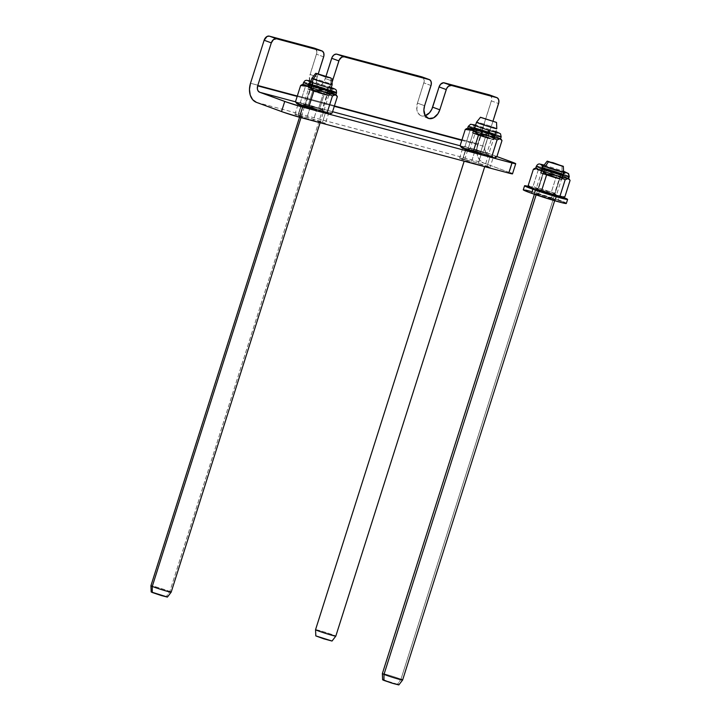 <?xml version="1.0" encoding="UTF-8"?>
<svg xmlns="http://www.w3.org/2000/svg" width="721" height="721" viewBox="0 0 721 721"><rect width="100%" height="100%" fill="white"/><g stroke="black" fill="none" stroke-linecap="round" stroke-linejoin="round"><path stroke-width="0.54" stroke-dasharray="3.6 2.7" d="M298.079 115.693A11.293 0.505 17.6 0 0 313.302 120.515L316.51 110.394A11.293 0.505 -162.4 0 1 314.888 109.953A11.293 0.505 -162.4 0 1 306.56 107.384L316.51 110.394L313.302 120.515L325.396 123.525L310.508 118.316L294.916 114.324L305.686 118.262L322.242 122.903A11.293 0.505 17.6 0 0 325.396 123.525A11.293 0.505 17.6 0 0 318.817 120.948A11.293 0.505 17.6 0 0 307.011 117.325L298.061 114.936A11.293 0.505 17.6 0 0 294.916 114.315A11.293 0.505 17.6 0 0 298.079 115.693L301.288 105.581L298.079 115.693M463.585 148.607L474.86 151.158L471.651 161.27L462.702 158.881L465.694 149.436L462.702 158.881A11.293 0.505 17.6 0 0 459.556 158.26A11.293 0.505 17.6 0 0 462.711 159.638L465.919 149.526L462.711 159.638A11.293 0.505 17.6 0 0 477.933 164.46L481.141 154.339A11.293 0.505 -162.4 0 1 479.528 153.897A11.293 0.505 -162.4 0 1 471.192 151.338L481.141 154.339L477.933 164.46L490.028 167.47L475.139 162.261L459.556 158.269L470.326 162.207L486.882 166.848A11.293 0.505 17.6 0 0 490.028 167.479A11.293 0.505 17.6 0 0 483.449 164.893A11.293 0.505 17.6 0 0 471.651 161.27L474.86 151.158L490.082 155.97L492.425 157.295L481.141 154.339L490.091 156.727L486.882 166.848L490.091 156.727A11.293 0.505 -162.4 0 0 492.704 157.349A11.293 0.505 -162.4 0 0 493.236 157.358L490.028 167.479M314.509 48.199L316.231 49.587L316.726 53.21L309.543 76.588L309.886 82.654L312.842 86.637L317.429 87.196L322.098 84.141L324.468 80.572L326 76.228L325.279 78.517L332.011 80.977L325.279 78.517A11.293 7.859 110.1 0 1 313.788 87.088A11.293 7.859 110.1 0 1 310.066 74.452L317.231 77.075L318.249 73.866L317.231 77.075L310.066 74.452L316.483 54.219A5.317 3.695 110.1 0 0 314.951 48.361M421.884 76.859L423.597 78.247L424.101 81.87L417.432 103.112L416.819 109.43L417.982 112.954L420.217 115.297L423.182 116.09L425.237 115.721A11.293 7.859 110.1 0 1 421.163 115.748A11.293 7.859 110.1 0 1 417.432 103.112L424.606 105.735L417.432 103.112L423.858 82.879A5.317 3.695 110.1 0 0 422.317 77.021M489.433 94.893L491.497 97.047L491.65 99.904L477.771 143.912L250.502 83.248L477.771 143.912A15.943 11.428 -75.1 0 0 483.701 163.027L510.369 172.806M297.169 96.416L334.274 106.32L297.169 96.416M461.81 140.361L484.936 146.534L493.038 120.993L484.936 146.534A5.317 3.812 -75.1 0 0 486.918 152.906L460.133 145.759L486.918 152.906L496.913 156.565L486.242 152.555L484.647 149.571L484.936 146.534L461.81 140.361M320.962 89.71A11.293 7.859 -69.9 0 0 332.057 82.212L330.56 85.096L327.803 88.142L324.603 89.819L321.431 89.855L318.781 88.259L317.051 85.276L316.51 81.347L317.231 77.075A11.293 7.859 -69.9 0 0 320.962 89.71L313.788 87.088M332.57 111.71L295.502 101.814L332.57 111.71M298.954 104.662L313.716 108.195L328.397 113.233L316.51 110.394L325.459 112.782L322.242 122.903L325.459 112.782A11.293 0.505 -162.4 0 0 328.064 113.395A11.293 0.505 -162.4 0 0 328.605 113.413L325.396 123.525M256.442 102.364L483.701 163.027L256.442 102.364M489.874 95.055A5.317 3.695 110.1 0 1 491.407 100.904L498.581 103.536L491.407 100.904L477.771 143.912L476.743 150.022L477.509 155.799L479.961 160.368L483.701 163.027L508.792 172.211L512.009 162.09L508.792 172.211A13.284 0.595 17.6 0 1 512.514 173.842L512.27 173.878M323.657 56.842L316.483 54.219L323.657 56.842M431.023 85.502L423.858 82.879L431.023 85.502M463.026 148.346A11.293 0.505 -162.4 0 1 462.765 148.138A11.293 0.505 -162.4 0 1 463.342 148.156A11.293 0.505 -162.4 0 1 465.91 148.769L474.86 151.158A11.293 0.505 -162.4 0 1 486.657 154.772A11.293 0.505 -162.4 0 1 493.236 157.358M465.91 148.769L465.712 149.4L465.91 148.769M298.386 104.401A11.293 0.505 -162.4 0 1 298.134 104.194A11.293 0.505 -162.4 0 1 298.701 104.212A11.293 0.505 -162.4 0 1 301.279 104.824L301.072 105.455L301.279 104.824L310.219 107.213L307.011 117.325L310.219 107.213A11.293 0.505 -162.4 0 1 322.026 110.827A11.293 0.505 -162.4 0 1 328.605 113.413M301.063 105.491L298.061 114.936L301.063 105.491M539.533 190.93A11.157 0.505 -162.4 0 1 537.848 190.317A11.157 0.505 -162.4 0 1 535.451 189.217A11.157 0.505 -162.4 0 1 541.498 190.659A11.157 0.505 -162.4 0 1 552.637 194.246L551.358 198.302A11.157 0.505 17.6 0 0 540.209 194.706A11.157 0.505 17.6 0 0 534.171 193.264A11.157 0.505 17.6 0 0 538.254 194.976L539.533 190.93L538.254 194.976L534.243 193.363L543.517 195.706L555.413 200.032L538.254 194.976A11.157 0.505 17.6 0 0 549.402 198.563A11.157 0.505 17.6 0 0 555.44 200.014A11.157 0.505 17.6 0 0 551.358 198.302L552.637 194.246A11.157 0.505 -162.4 0 1 556.693 195.905A11.157 0.505 -162.4 0 1 556.729 195.968A11.157 0.505 -162.4 0 1 555.233 195.751A11.157 0.505 -162.4 0 1 546.527 193.255A11.157 0.505 -162.4 0 1 539.533 190.93L556.693 195.986L542.76 191.038L535.478 189.19L539.533 190.93M566.327 203.466A22.585 1.018 17.6 0 0 558.063 199.996L559.352 195.95A22.585 1.018 -162.4 0 1 563.579 197.509L559.352 195.95L558.063 199.996A22.585 1.018 17.6 0 0 535.514 192.732A22.585 1.018 17.6 0 0 523.284 189.812M528.79 186.478A22.585 1.018 -162.4 0 1 559.352 195.95L528.79 186.478M558.063 199.996L530.755 191.389M525.582 190.074L524.059 189.785M566.273 203.511L565.255 202.781M563.543 202.042L561.118 201.105M312.77 90.801L310.354 89.746L315.483 90.999L324.396 93.91L319.782 108.456L310.868 105.545L305.74 104.293L308.155 105.347L312.77 90.801L310.354 89.755L326.811 94.965L312.77 90.801L308.155 105.347L305.749 104.284L319.782 108.456L320.521 110.71A10.626 0.478 17.6 0 0 309.769 107.195A10.626 0.478 17.6 0 0 303.253 105.572A10.626 0.478 17.6 0 0 306.209 106.888L308.155 105.347L306.209 106.888A10.626 0.478 17.6 0 0 313.644 109.394A10.626 0.478 17.6 0 0 323.495 111.989A10.626 0.478 17.6 0 0 320.521 110.71L319.782 108.456L322.197 109.493L308.155 105.347L322.197 109.511L319.782 108.456L324.396 93.91L326.811 94.965L312.77 90.801L314.275 86.06L311.86 85.006L325.901 89.17L324.396 93.91L310.354 89.746L318.592 92.766L326.189 94.92L324.396 93.91L310.354 89.755L326.811 94.965L324.396 93.91L325.901 89.17L328.316 90.224L314.275 86.06L312.77 90.801M336.374 92.892A17.268 0.775 17.6 0 0 331.723 90.72A2.992 2.082 110.1 0 0 330.75 87.376A2.992 2.082 110.1 0 0 327.695 89.647A11.293 0.505 -162.4 0 1 330.732 91.062A11.293 0.505 -162.4 0 1 323.468 89.188A11.293 0.505 -162.4 0 1 312.481 85.583A11.293 0.505 -162.4 0 1 309.327 84.204A11.293 0.505 -162.4 0 1 316.032 85.835A11.293 0.505 -162.4 0 1 327.695 89.647L326.189 94.388A11.293 0.505 17.6 0 0 314.527 90.585A11.293 0.505 17.6 0 0 307.822 88.944A11.293 0.505 17.6 0 0 310.976 90.323L312.481 85.583A2.992 2.082 110.1 0 0 311.508 82.248M335.923 94.793A17.268 0.775 17.6 0 0 331.101 92.676L331.723 90.72L331.101 92.676L323.909 91.684L315.194 87.439A17.268 0.775 -162.4 0 1 331.101 92.676A17.268 0.775 17.6 0 0 315.194 87.439L305.551 86.123L304.154 84.51L302.901 84.348L303.559 84.33A17.268 0.775 -162.4 0 1 315.194 87.439A17.268 0.775 17.6 0 0 303.559 84.33A17.268 0.775 17.6 0 0 303.009 84.357M295.889 102.454L297.458 103.554L300.378 102.409L306.795 105.852L325 111.908A17.268 0.775 17.6 0 0 309.093 106.663L318.736 107.979L325 111.908L332.192 112.9L325 111.908L327.685 112.936A17.268 0.775 17.6 0 0 325.865 112.224A17.268 0.775 17.6 0 0 325 111.908L318.736 107.979L323.909 91.684L329.362 92.162L334.382 94.325L332.778 93.406M329.758 114.062A17.268 0.775 17.6 0 0 329.812 114.044A17.268 0.775 17.6 0 0 327.685 112.936M302.793 84.375L303.072 84.312A17.268 0.775 -162.4 0 1 303.559 84.33L305.551 86.123L300.378 102.409L297.458 103.554L309.093 106.663A17.268 0.775 17.6 0 0 297.791 103.608A17.268 0.775 17.6 0 0 297.458 103.554A17.268 0.775 17.6 0 0 296.935 103.653M335.905 95.406L337.356 96.614L335.905 95.406M325.865 112.224L326.415 112.44M327.613 112.9L329.686 114.071M297.458 103.554L298.152 103.671M306.209 106.888L323.495 112.007L309.48 107.105L303.433 105.554L306.209 106.888M303.631 82.392A17.268 0.775 -162.4 0 1 313.887 84.898A17.268 0.775 -162.4 0 1 331.723 90.72A17.268 0.775 17.6 0 0 314.924 85.204A17.268 0.775 17.6 0 0 303.802 82.338M312.481 85.583A11.293 0.505 -162.4 0 1 309.327 84.204A11.293 0.505 -162.4 0 1 316.032 85.835A11.293 0.505 -162.4 0 1 327.695 89.647L326.189 94.388A11.293 0.505 17.6 0 0 314.527 90.585A11.293 0.505 17.6 0 0 307.822 88.944A11.293 0.505 17.6 0 0 310.976 90.323L308.02 88.908L314.455 90.558L329.344 95.767L310.976 90.323L311.58 88.422L310.976 90.323A11.293 0.505 17.6 0 0 322.629 94.136A11.293 0.505 17.6 0 0 329.344 95.776A11.293 0.505 17.6 0 0 326.189 94.388L307.822 88.953L318.592 92.892L329.137 95.803L326.189 94.388L327.695 89.647L330.849 91.017L329.803 94.334L330.849 91.026L312.481 85.583L310.976 90.323A11.293 0.505 17.6 0 0 322.629 94.136A11.293 0.505 17.6 0 0 329.344 95.776A11.293 0.505 17.6 0 0 326.189 94.388L327.695 89.647L312.472 84.826L309.327 84.204L312.481 85.583A11.293 0.505 -162.4 0 1 309.444 84.168A11.293 0.505 -162.4 0 1 316.708 86.042A11.293 0.505 -162.4 0 1 327.695 89.647A2.992 2.082 -69.9 0 1 330.75 87.376A2.992 2.082 -69.9 0 1 331.723 90.72M327.695 89.647A11.293 0.505 -162.4 0 1 328.893 90.098A11.293 0.505 -162.4 0 0 327.695 89.647M318.736 107.979L309.093 106.663L300.378 102.409L305.551 86.123L315.194 87.439L323.909 91.684L318.736 107.979M325.901 89.17L328.163 90.251L323.242 88.989L311.86 85.006L325.901 89.17M543.355 173.527L559.532 178.754L554.918 193.309L538.74 188.073L543.355 173.527L559.099 178.484L552.385 176.897L543.093 173.518L538.74 188.073L554.918 193.282L555.873 195.815A10.626 0.478 17.6 0 0 556.215 195.779A10.626 0.478 17.6 0 0 547.257 192.462A10.626 0.478 17.6 0 0 536.298 189.362L538.74 188.073L536.298 189.362A10.626 0.478 17.6 0 0 535.973 189.362A10.626 0.478 17.6 0 0 538.01 190.335A10.626 0.478 17.6 0 0 546.374 193.183A10.626 0.478 17.6 0 0 555.873 195.815L554.647 193.318L538.461 188.082L554.647 193.318L559.262 178.772L543.075 173.536L544.86 168.786L561.037 174.013L559.262 178.772L543.075 173.536L559.262 178.772L560.758 174.022L544.86 168.786L543.355 173.527M566.3 172.77A2.992 2.893 -82.5 0 0 563.209 174.833L555.585 171.769L542.408 167.975A11.293 0.505 -162.4 0 1 554.287 171.346A11.293 0.505 -162.4 0 1 563.57 174.815A11.293 0.505 -162.4 0 1 563.209 174.833L561.704 179.574A11.293 0.505 17.6 0 0 562.065 179.565A11.293 0.505 17.6 0 0 552.782 176.086A11.293 0.505 17.6 0 0 540.903 172.716L542.408 167.975A2.992 2.893 -82.5 0 0 541.886 165.136A2.992 2.893 97.5 0 1 542.408 167.975A11.293 0.505 -162.4 0 1 553.755 171.174A11.293 0.505 -162.4 0 1 563.534 174.752M542.408 167.975A11.293 0.505 -162.4 0 1 554.287 171.346A11.293 0.505 -162.4 0 1 563.57 174.815A11.293 0.505 -162.4 0 1 563.209 174.833L561.704 179.574A11.293 0.505 17.6 0 0 562.065 179.565A11.293 0.505 17.6 0 0 552.782 176.086A11.293 0.505 17.6 0 0 540.903 172.716L554.079 176.51L562.047 179.583L548.528 175.78L540.903 172.716A11.293 0.505 17.6 0 0 540.543 172.734A11.293 0.505 17.6 0 0 549.826 176.212A11.293 0.505 17.6 0 0 561.704 179.574L563.209 174.833L550.033 171.039L542.408 167.975L540.633 172.842L552.719 177.123L562.047 179.583L554.079 176.51L540.903 172.716L542.408 167.975L540.903 172.716A11.293 0.505 17.6 0 0 540.543 172.734A11.293 0.505 17.6 0 0 549.826 176.212A11.293 0.505 17.6 0 0 561.704 179.574L563.209 174.833A11.293 0.505 -162.4 0 1 551.862 171.634A11.293 0.505 -162.4 0 1 542.084 168.056M536.352 166.181A17.268 0.775 -162.4 0 1 536.902 166.163A2.992 2.893 97.5 0 1 540.002 164.1A2.992 2.893 -82.5 0 0 536.902 166.163L536.28 168.119A17.268 0.775 17.6 0 0 535.73 168.146M562.479 197.851A17.268 0.775 17.6 0 0 562.533 197.833A17.268 0.775 17.6 0 0 560.406 196.725A17.268 0.775 17.6 0 0 558.586 196.022A17.268 0.775 17.6 0 0 557.721 195.697L564.913 196.689L557.721 195.697A17.268 0.775 17.6 0 0 541.813 190.452A17.268 0.775 17.6 0 0 530.512 187.397A17.268 0.775 17.6 0 0 530.187 187.343A17.268 0.775 17.6 0 0 529.665 187.442M528.601 186.243L530.187 187.343L533.107 186.198L541.813 190.452L551.457 191.768L556.044 194.967L560.406 196.725M529.593 187.163L557.721 195.697L551.457 191.768L541.813 190.452L533.107 186.198L530.872 187.469M568.653 178.583A17.268 0.775 17.6 0 0 563.822 176.474A17.268 0.775 17.6 0 0 547.915 171.228A17.268 0.775 -162.4 0 1 563.822 176.474L570.077 180.403L563.822 176.474L556.63 175.473L547.915 171.228A17.268 0.775 17.6 0 0 536.28 168.119L535.631 168.137L536.28 168.119A17.268 0.775 -162.4 0 1 547.915 171.228L538.272 169.913L536.28 168.119L536.902 166.163A17.268 0.775 -162.4 0 1 555.071 171.31A17.268 0.775 -162.4 0 1 569.275 176.627M536.28 168.119L537.857 169.219M538.091 169.579L547.915 171.228L556.63 175.473L563.822 176.474A17.268 0.775 -162.4 0 1 568.617 178.511L568.662 178.556M558.586 196.022L559.145 196.229M560.343 196.698L562.416 197.86M536.298 189.362L545.437 192.886L556.197 195.824L536.298 189.362M569.211 176.528A17.268 0.775 17.6 0 0 554.251 171.048A17.268 0.775 17.6 0 0 536.902 166.163M538.272 169.913L533.107 186.198L538.272 169.913M556.63 175.473L551.457 191.768L556.63 175.473M560.758 174.022L544.598 168.777L560.758 174.022M485.35 137.378L474.986 133.691L481.078 135.233L476.464 149.779L470.371 148.238L480.736 151.924L485.35 137.378L475.004 133.727L491.434 138.874L485.35 137.378L480.736 151.924L470.389 148.229L476.464 149.779L475.373 151.428A10.626 0.478 17.6 0 0 467.884 149.517A10.626 0.478 17.6 0 0 469.93 150.491A10.626 0.478 17.6 0 0 478.284 153.339A10.626 0.478 17.6 0 0 480.628 154.069L480.736 151.924L480.628 154.069A10.626 0.478 17.6 0 0 488.126 155.934A10.626 0.478 17.6 0 0 475.373 151.428L476.464 149.779L486.828 153.438L480.736 151.924L486.828 153.465L476.464 149.779L481.078 135.233L491.443 138.919L485.35 137.378L486.855 132.628L476.491 128.951L482.583 130.492L481.078 135.233L474.986 133.691L491.434 138.874L475.004 133.727L483.764 136.882L491.443 138.919L481.078 135.233L482.583 130.492L492.948 134.169L486.855 132.628L485.35 137.378M472.841 124.868C473.697 125.121 474.067 126.211 473.958 128.149A11.293 0.505 -162.4 0 1 481.925 130.159L480.42 134.908A11.293 0.505 17.6 0 0 472.453 132.889A11.293 0.505 17.6 0 0 486.008 137.702L487.513 132.961A11.293 0.505 -162.4 0 1 473.967 128.185A11.293 0.505 -162.4 0 1 481.925 130.159A11.293 0.505 -162.4 0 1 495.471 134.944A11.293 0.505 -162.4 0 1 487.513 132.961L486.008 137.702A11.293 0.505 17.6 0 0 493.975 139.721A11.293 0.505 17.6 0 0 480.42 134.908L481.925 130.159A2.992 0.82 -73.1 0 0 482.052 126.932A2.992 0.82 106.9 0 1 481.925 130.159A11.293 0.505 -162.4 0 1 495.48 134.971A11.293 0.505 -162.4 0 1 487.513 132.961L486.008 137.702L493.885 139.748L484.611 136.215L472.48 132.943L486.008 137.702A11.293 0.505 17.6 0 0 493.975 139.721A11.293 0.505 17.6 0 0 480.42 134.908L481.925 130.159A11.293 0.505 -162.4 0 1 495.48 134.971A11.293 0.505 -162.4 0 1 487.513 132.961L495.39 135.007L490.1 132.799L473.985 128.194L487.513 132.961A2.992 0.82 -73.1 0 1 489.117 130.465M501.167 136.729A17.268 0.775 17.6 0 0 480.447 129.419A2.992 0.82 106.9 0 1 482.052 126.932A2.992 0.82 -73.1 0 0 480.447 129.419A17.268 0.775 -162.4 0 1 501.185 136.783M500.563 138.738A17.268 0.775 17.6 0 0 495.733 136.63L488.541 135.638L479.825 131.384L480.447 129.419L479.825 131.384A17.268 0.775 -162.4 0 1 495.733 136.63A17.268 0.775 17.6 0 0 479.825 131.384L470.182 130.068L468.785 128.464L467.541 128.293L468.199 128.275A17.268 0.775 17.6 0 0 467.641 128.302M460.521 146.399L461.503 147.318L473.724 150.608A17.268 0.775 17.6 0 0 462.422 147.553A17.268 0.775 17.6 0 0 462.098 147.508L465.018 146.354L473.724 150.608L483.376 151.924L489.631 155.853A17.268 0.775 17.6 0 0 473.724 150.608L491.371 156.376L496.823 156.845L489.631 155.853L492.317 156.881A17.268 0.775 17.6 0 0 490.505 156.178A17.268 0.775 17.6 0 0 489.631 155.853L483.376 151.924L473.724 150.608L465.018 146.354L470.182 130.068L469.777 129.383M467.424 128.32L467.704 128.257A17.268 0.775 -162.4 0 1 468.199 128.275L470.182 130.068L465.018 146.354L462.098 147.508A17.268 0.775 17.6 0 0 461.575 147.598M494.39 158.007A17.268 0.775 17.6 0 0 494.444 157.989A17.268 0.775 17.6 0 0 492.317 156.881M473.517 129.546A17.268 0.775 -162.4 0 1 479.825 131.384L488.541 135.638L495.733 136.63L501.987 140.559L495.733 136.63A17.268 0.775 -162.4 0 1 500.527 138.666L500.572 138.711M490.505 156.178L491.055 156.385M492.254 156.854L494.327 158.016M462.098 147.508L462.783 147.625M480.628 154.069L487.594 155.943L484.674 154.483L467.893 149.58L480.628 154.069M470.002 129.735L479.825 131.384A17.268 0.775 17.6 0 0 468.199 128.275M468.262 126.337A17.268 0.775 -162.4 0 1 480.447 129.419A17.268 0.775 17.6 0 0 468.271 126.391M488.541 135.638L483.376 151.924L488.541 135.638M473.958 128.149L473.156 130.69L473.958 128.149A11.293 0.505 -162.4 0 1 481.925 130.159L480.42 134.908L493.957 139.667L476.121 134.457L472.543 132.853L480.42 134.908A11.293 0.505 17.6 0 0 472.453 132.889A11.293 0.505 17.6 0 0 486.008 137.702L487.513 132.961M482.583 130.492L492.939 134.133L480.61 130.609L476.563 128.924L482.583 130.492M315.555 629.694L315.555 629.703A10.626 0.478 -162.4 0 1 325.829 632.452A10.626 0.478 -162.4 0 1 335.815 636.111A10.626 0.478 17.6 0 0 325.829 632.452A10.626 0.478 17.6 0 0 315.555 629.685L315.969 636.021M335.797 636.138L332.03 641.032L315.816 635.895L331.867 641.059M475.364 125.905L467.686 150.121L475.364 125.905M467.677 150.148L464.171 161.189M493.84 137.954L495.624 132.331M496.796 128.635L496.796 128.626A10.626 0.478 17.6 0 0 486.918 124.994A10.626 0.478 17.6 0 0 476.554 122.191A10.626 0.478 -162.4 0 1 486.702 124.931A10.626 0.478 -162.4 0 1 496.796 128.626L335.815 636.111M330.822 84.006L330.831 77.94L330.822 84.006L169.841 591.49L330.822 84.006A10.626 0.478 17.6 0 0 319.574 80.211A10.626 0.478 17.6 0 0 311.905 78.256A10.626 0.478 -162.4 0 1 319.493 80.184A10.626 0.478 -162.4 0 1 330.822 84.006A10.626 0.478 17.6 0 1 332.165 84.681M171.183 592.175A10.626 0.478 17.6 0 0 169.841 591.49L166.317 596.546L169.841 591.49A10.626 0.478 17.6 0 0 158.512 587.669A10.626 0.478 17.6 0 0 150.923 585.749A10.626 0.478 -162.4 0 1 158.431 587.642A10.626 0.478 -162.4 0 1 169.841 591.49M312.13 82.473L304.451 106.663L312.13 82.473M304.451 106.69L300.981 117.622L304.451 106.69M167.389 597.096L152.032 592.04M166.317 596.546L151.248 592.031M398.83 684.932L397.514 684.283L400.975 679.209L561.956 171.724A10.626 0.478 -162.4 0 1 563.606 172.526A10.626 0.478 -162.4 0 1 556.288 170.688A10.626 0.478 -162.4 0 1 544.986 166.902L536.118 194.868L544.986 166.902A10.626 0.478 17.6 0 0 556.369 170.706A10.626 0.478 17.6 0 0 563.606 172.517A10.626 0.478 17.6 0 0 561.956 171.724L562.029 165.677L561.956 171.724A10.626 0.478 17.6 0 0 550.736 167.966A10.626 0.478 17.6 0 0 543.346 166.091A10.626 0.478 17.6 0 0 544.986 166.902L545.31 166.425L544.986 166.902A10.626 0.478 -162.4 0 1 543.346 166.1A10.626 0.478 -162.4 0 1 550.655 167.939A10.626 0.478 -162.4 0 1 561.956 171.724L400.975 679.209A10.626 0.478 17.6 0 0 389.673 675.424A10.626 0.478 17.6 0 0 382.364 673.585A10.626 0.478 -162.4 0 1 389.592 675.397A10.626 0.478 -162.4 0 1 400.975 679.209L397.514 684.283L382.626 679.795M402.615 680.011A10.626 0.478 17.6 0 0 400.975 679.209M397.514 684.283L383.275 679.84M398.695 684.806L398.244 684.59M428.328 118.37L421.163 115.748M459.556 158.26L462.765 148.138M294.916 114.315L298.134 104.194M535.451 189.217L534.171 193.264M556.729 195.968L555.44 200.014M311.86 85.006L305.74 104.293L303.253 105.572M309.327 84.204L307.822 88.944L309.327 84.204C309.453 82.311 309.084 81.221 308.209 80.914M330.849 91.026C332.002 89.341 332.931 88.665 333.652 88.989M331.254 87.565L310.994 81.14M328.316 90.224L322.197 109.511L323.495 111.989M329.803 94.334L329.344 95.776L329.803 94.334M561.037 174.013L554.918 193.309M563.57 174.815L562.065 179.565L563.57 174.815C564.723 173.13 565.661 172.454 566.382 172.779M542.048 167.993L541.246 170.526L542.048 167.993C542.084 165.947 541.705 164.857 540.93 164.712M554.918 193.282L556.215 195.779M538.479 188.073L535.973 189.362M544.157 165.046L563.552 171.201M541.246 170.526L540.543 172.734L541.246 170.526M544.58 168.795L538.461 188.082M476.491 128.951L470.371 148.238M473.156 130.69L472.453 132.889L473.156 130.69M495.48 134.971L494.435 138.288L495.48 134.971C496.634 133.286 497.571 132.61 498.292 132.934M495.886 131.51L475.626 125.084M470.389 148.229L467.884 149.517M486.828 153.438L488.126 155.934M494.435 138.288L493.975 139.721L494.435 138.288M492.948 134.169L486.828 153.465M473.76 130.961L467.686 150.121M320.097 122.723L329.209 94.009M299.539 117.244L303.045 106.203M303.054 106.176L309.129 87.016M561.929 177.799L554.665 200.708M541.85 170.805L534.405 194.282"/><path stroke-width="1.08" d="M306.56 107.384A11.293 0.505 -162.4 0 1 301.288 105.581L298.341 104.374M471.192 151.338A11.293 0.505 -162.4 0 1 465.919 149.526L462.972 148.319M424.804 115.856L429.473 112.809L431.834 109.231L439.071 86.935L440.558 84.285L443.523 82.744L451.418 85.457L448.417 86.259L446.614 88.593L439.819 109.799L437.935 113.756L433.6 117.838L428.797 118.523L425.147 115.576L423.876 110.007L424.606 105.735L431.266 84.492L431.113 81.644L429.716 79.77L344.052 56.797L336.878 54.174A5.317 3.695 110.1 0 0 331.696 58.275L326 76.228L332.075 57.31L333.877 54.976L336.148 54.084L421.884 76.859L336.878 54.174L344.052 56.797L429.049 79.481L422.551 77.147M314.951 48.361A5.317 3.695 110.1 0 0 314.735 48.271A5.317 3.695 110.1 0 0 314.509 48.199L321.683 50.821A5.317 3.695 -69.9 0 1 321.899 50.894A5.317 3.695 -69.9 0 1 323.657 56.842L318.249 73.866L323.9 55.832L323.738 52.984L322.35 51.11L276.494 38.763L273.493 39.565L271.312 42.863L257.667 85.871L257.379 88.908L257.929 90.666L259.65 92.243L295.502 101.814L259.65 92.243L286.661 102.112L302.649 107.096L299.44 117.217L283.452 112.233L256.442 102.364A15.943 11.428 104.9 0 1 250.502 83.248L264.138 40.241L267.067 36.465L269.33 36.14L314.509 48.199L269.33 36.14L276.494 38.763L321.683 50.821L315.176 48.487M489.874 95.055A5.317 3.695 110.1 0 0 489.658 94.965A5.317 3.695 110.1 0 0 489.433 94.893L496.607 97.515A5.317 3.695 -69.9 0 1 496.823 97.587A5.317 3.695 -69.9 0 1 498.581 103.536L493.038 120.993L498.824 102.526L498.662 99.678L497.274 97.804L451.418 85.457L496.607 97.515L489.433 94.893L444.253 82.834L490.1 95.181M257.667 85.871L297.169 96.416L257.667 85.871A5.317 3.812 104.9 0 0 259.65 92.243L284.741 101.427L281.523 111.548L256.442 102.364L252.692 99.705L250.241 95.136L249.475 89.359L250.502 83.248L264.138 40.241L271.312 42.863L257.667 85.871M334.274 106.32L461.81 140.361L334.274 106.32M344.052 56.797L341.79 57.112L339.249 59.933L332.057 82.212A11.293 7.859 -69.9 0 0 332.444 81.14L332.011 80.977L332.444 81.14L338.861 60.897A5.317 3.695 -69.9 0 1 344.052 56.797M460.133 145.759L332.57 111.71L460.133 145.759M302.649 107.096L513.595 163.388L515.722 163.712L514.749 163.162L496.913 156.565L512.009 162.09A13.284 0.595 -162.4 0 1 515.722 163.721A13.284 0.595 -162.4 0 1 512.018 162.982L302.649 107.096A13.284 0.595 -162.4 0 1 284.741 101.427L281.523 111.548A13.284 0.595 17.6 0 0 299.44 117.217L508.81 173.103L512.018 162.982L508.81 173.103L299.44 117.217L302.649 107.096M306.804 107.465L301.288 105.581A11.293 0.505 -162.4 0 1 298.386 104.401M471.435 151.41L465.919 149.526A11.293 0.505 -162.4 0 1 463.026 148.346M510.369 172.806L512.514 173.833L508.81 173.103A13.284 0.595 17.6 0 0 512.514 173.842L515.722 163.721M331.696 58.275L338.861 60.897L331.696 58.275M425.237 115.721A11.293 7.859 110.1 0 0 432.645 107.177L439.819 109.799A11.293 7.859 -69.9 0 1 428.328 118.37A11.293 7.859 -69.9 0 1 424.606 105.735L431.023 85.502A5.317 3.695 -69.9 0 0 429.274 79.553L422.1 76.931A5.317 3.695 110.1 0 0 421.884 76.859L429.049 79.481A5.317 3.695 -69.9 0 1 429.274 79.553M439.819 109.799L432.645 107.177L439.071 86.935L446.236 89.557L439.819 109.799M264.138 40.241L271.312 42.863A5.317 3.695 -69.9 0 1 276.494 38.763L269.33 36.14A5.317 3.695 110.1 0 0 264.138 40.241M439.071 86.935L446.236 89.557A5.317 3.695 -69.9 0 1 451.418 85.457L444.253 82.834A5.317 3.695 110.1 0 0 439.071 86.935M524.564 185.766L523.284 189.812A22.585 1.018 17.6 0 0 531.548 193.282A22.585 1.018 17.6 0 0 554.098 200.546A22.585 1.018 17.6 0 0 566.327 203.466L567.616 199.42A22.585 1.018 -162.4 0 1 555.386 196.491A22.585 1.018 -162.4 0 1 532.828 189.235L531.548 193.282L532.828 189.235A22.585 1.018 -162.4 0 1 524.564 185.766A22.585 1.018 -162.4 0 1 528.79 186.478M529.133 186.568L525.348 185.739L524.618 185.721L525.645 186.451L544.481 193.147L565.309 199.158L567.454 199.221L563.579 197.509A22.585 1.018 -162.4 0 1 567.616 199.42M530.755 191.389L525.582 190.074M524.059 189.785L523.338 189.767L524.356 190.497L528.493 192.174L543.201 197.194L561.767 202.664L566.174 203.277M565.255 202.781L563.543 202.042M561.118 201.105L558.063 199.996M331.723 90.72A17.268 0.775 -162.4 0 1 336.545 92.838A17.268 0.775 -162.4 0 1 326.28 90.332A17.268 0.775 -162.4 0 1 308.453 84.51A2.992 2.082 -69.9 0 1 311.508 82.248A2.992 2.082 110.1 0 0 308.453 84.51A17.268 0.775 17.6 0 0 325.252 90.026A17.268 0.775 17.6 0 0 336.374 92.892M302.901 84.348L300.639 85.475L307.831 86.466L314.095 90.404L323.738 91.711A17.268 0.775 -162.4 0 1 307.831 86.466L308.453 84.51L307.831 86.466A17.268 0.775 17.6 0 0 323.738 91.711A17.268 0.775 17.6 0 0 335.373 94.821A17.268 0.775 17.6 0 0 335.923 94.793L336.545 92.838C336.229 89.548 337.266 89.909 330.732 87.376M332.778 93.406L331.101 92.676A17.268 0.775 -162.4 0 1 335.896 94.721A17.268 0.775 -162.4 0 1 335.373 94.821A17.268 0.775 -162.4 0 1 323.738 91.711L332.453 95.965L335.373 94.821L337.356 96.614L332.192 112.9L329.272 114.044A17.268 0.775 17.6 0 0 329.758 114.062L330.038 114.008M330.633 113.81L332.192 112.9L337.356 96.614L336.482 95.379L336.941 95.92M327.685 112.936L327.28 112.251L317.637 110.944A17.268 0.775 17.6 0 0 329.272 114.044L327.685 112.936M296.196 102.842L296.935 103.653A17.268 0.775 17.6 0 0 301.738 105.699L303.478 106.221L301.738 105.699A17.268 0.775 17.6 0 0 317.637 110.944L308.921 106.69L303.478 106.221L308.921 106.69L317.637 110.944L301.738 105.699L295.475 101.769L296.349 102.995L295.475 101.769L301.738 105.699L297.043 103.743L298.152 103.671M303.802 82.338A17.268 0.775 17.6 0 0 308.453 84.51A17.268 0.775 -162.4 0 1 303.631 82.392L303.009 84.357A17.268 0.775 17.6 0 0 307.831 86.466A17.268 0.775 -162.4 0 1 303.072 84.312L302.793 84.375M305.551 86.123L305.136 85.438M329.83 114.008L317.637 110.944L327.28 112.251L328.677 113.864L329.93 114.026M333.652 88.989C332.741 89.071 318.087 84.727 311.499 82.239A2.992 2.082 -69.9 0 1 312.481 85.583A11.293 0.505 -162.4 0 0 324.135 89.395A11.293 0.505 -162.4 0 0 330.849 91.026A11.293 0.505 -162.4 0 1 324.135 89.395A11.293 0.505 -162.4 0 1 312.481 85.583M328.893 90.098A11.293 0.505 -162.4 0 1 330.849 91.026A11.293 0.505 -162.4 0 0 328.893 90.098M336.482 95.379L334.715 94.839L332.453 95.965L327.28 112.251L332.453 95.965L323.738 91.711L314.095 90.404L308.921 106.69L314.095 90.404L307.831 86.466L300.639 85.475L295.475 101.769L300.639 85.475L302.198 84.564M297.458 103.554L296.349 102.995M536.406 166.281A17.268 0.775 17.6 0 0 551.367 171.76A17.268 0.775 17.6 0 0 568.716 176.645A17.268 0.775 -162.4 0 1 550.547 171.499A17.268 0.775 -162.4 0 1 536.352 166.181C537.433 164.352 538.668 163.658 540.047 164.109A2.992 2.893 97.5 0 1 541.886 165.136A2.992 2.893 -82.5 0 0 540.002 164.1M568.716 176.645A2.992 2.893 -82.5 0 0 566.3 172.77A2.992 2.893 97.5 0 1 568.716 176.645L568.094 178.61L568.716 176.645A17.268 0.775 -162.4 0 0 569.275 176.627L568.653 178.583A17.268 0.775 17.6 0 1 568.094 178.61A17.268 0.775 -162.4 0 1 556.459 175.5A17.268 0.775 17.6 0 0 568.094 178.61L569.671 179.709M536.352 166.181L535.73 168.146A17.268 0.775 17.6 0 0 540.552 170.264A17.268 0.775 17.6 0 0 556.459 175.5A17.268 0.775 -162.4 0 1 540.552 170.264A17.268 0.775 -162.4 0 1 535.793 168.101A17.268 0.775 -162.4 0 1 536.28 168.119M563.353 197.608L564.913 196.689L561.992 197.833A17.268 0.775 17.6 0 0 562.479 197.851L562.759 197.797M560.406 196.725L560.01 196.049L550.357 194.733A17.268 0.775 17.6 0 0 561.992 197.833L560.406 196.725M528.917 186.631L529.665 187.442A17.268 0.775 17.6 0 0 534.459 189.488L536.199 190.011L534.459 189.488A17.268 0.775 17.6 0 0 550.357 194.733L541.651 190.479L536.199 190.011L541.651 190.479L550.357 194.733L534.459 189.488L528.196 185.558L529.07 186.784L528.196 185.558L534.459 189.488L529.773 187.532L530.872 187.469M538.812 169.732L542.228 170.985L546.815 174.194L556.459 175.5L565.174 179.754L568.094 178.61L565.174 179.754L560.01 196.049L561.992 197.833L550.357 194.733L560.01 196.049L565.174 179.754L556.459 175.5L546.815 174.194L541.651 190.479L546.815 174.194L542.228 170.985L537.028 169.408L538.812 169.732M535.207 169.264L533.369 169.264L535.207 169.264M534.153 168.741L533.369 169.264L528.196 185.558L533.369 169.264L534.91 168.353L534.153 168.741M535.631 168.137L534.91 168.353M538.272 169.913L537.857 169.219M569.356 179.322L568.617 178.511A17.268 0.775 -162.4 0 1 568.094 178.61L569.202 179.169M563.209 174.833A11.293 0.505 -162.4 0 1 551.331 171.463A11.293 0.505 -162.4 0 1 542.048 167.993A11.293 0.505 -162.4 0 0 551.331 171.463A11.293 0.505 -162.4 0 0 563.209 174.833A2.992 2.893 97.5 0 1 566.3 172.77M564.913 196.689L570.077 180.403L564.913 196.689M529.593 187.163L529.07 186.784M487.513 132.961A11.293 0.505 -162.4 0 1 473.958 128.149A11.293 0.505 -162.4 0 0 487.513 132.961A2.992 0.82 106.9 0 1 489.117 130.465A2.992 0.82 106.9 0 1 488.991 133.7A17.268 0.775 17.6 0 0 501.167 136.729M501.266 139.477L500.527 138.666A17.268 0.775 -162.4 0 1 500.004 138.765A17.268 0.775 17.6 0 0 500.563 138.738L501.185 136.783A17.268 0.775 -162.4 0 1 488.991 133.7L488.369 135.656A17.268 0.775 17.6 0 0 500.004 138.765A17.268 0.775 -162.4 0 1 488.369 135.656L497.084 139.91L500.004 138.765L501.987 140.559L496.823 156.845L493.903 157.989A17.268 0.775 17.6 0 0 494.39 158.007L494.669 157.953M460.827 146.796L461.575 147.598A17.268 0.775 17.6 0 0 466.37 149.644L469.93 150.491L466.37 149.644A17.268 0.775 17.6 0 0 482.277 154.889A17.268 0.775 17.6 0 0 493.903 157.989L491.92 156.205L482.277 154.889L473.562 150.635L469.894 150.491L473.562 150.635L482.277 154.889L466.37 149.644L460.106 145.714L460.98 146.94L460.106 145.714L466.37 149.644L461.683 147.688L462.783 147.625M495.273 157.755L496.823 156.845L501.987 140.559L501.113 139.324L501.582 139.865M467.541 128.293L465.279 129.419L472.471 130.42A17.268 0.775 17.6 0 0 488.369 135.656A17.268 0.775 -162.4 0 1 472.471 130.42L478.726 134.349L488.369 135.656L488.991 133.7A17.268 0.775 -162.4 0 1 468.262 126.337L467.641 128.302A17.268 0.775 17.6 0 0 472.471 130.42A17.268 0.775 -162.4 0 1 467.704 128.257L467.424 128.32M470.182 130.068L469.777 129.383M468.199 128.275A17.268 0.775 -162.4 0 1 473.517 129.546M494.462 157.953L482.277 154.889L491.92 156.205L493.317 157.809L494.561 157.971M468.271 126.391A17.268 0.775 17.6 0 0 488.991 133.7A2.992 0.82 -73.1 0 0 489.117 130.465L472.841 124.868M501.113 139.324L499.347 138.783L497.084 139.91L491.92 156.205L497.084 139.91L488.369 135.656L478.726 134.349L473.562 150.635L478.726 134.349L472.471 130.42L465.279 129.419L460.106 145.714L465.279 129.419L466.829 128.509M462.098 147.508L460.98 146.94M464.171 161.189L315.555 629.694A10.626 0.478 -162.4 0 1 315.555 629.685L315.555 629.694A10.626 0.478 17.6 0 0 315.555 629.694L464.18 161.189L315.555 629.694L315.816 635.904L323.81 638.833L332.02 641.041L335.797 636.138A10.626 0.478 -162.4 0 1 325.541 633.362A10.626 0.478 -162.4 0 1 315.555 629.703A10.626 0.478 -162.4 0 1 315.555 629.694A10.626 0.478 17.6 0 0 325.595 633.38A10.626 0.478 17.6 0 0 335.815 636.12A10.626 0.478 -162.4 0 1 335.815 636.129L332.02 641.041M473.76 130.961L476.536 122.209A10.626 0.478 17.6 0 0 486.621 125.905A10.626 0.478 17.6 0 0 496.796 128.626A10.626 0.478 -162.4 0 1 496.796 128.635A10.626 0.478 -162.4 0 1 486.576 125.896A10.626 0.478 -162.4 0 1 476.536 122.209A10.626 0.478 17.6 0 0 476.545 122.2A10.626 0.478 17.6 0 0 476.536 122.209L480.492 117.271L496.535 122.426L480.33 117.298M335.815 636.111L484.728 166.677L335.815 636.12A10.626 0.478 17.6 0 0 335.815 636.111M495.624 132.331L493.84 137.954M496.796 128.626L496.535 122.426M315.816 635.895L332.03 641.032M313.247 78.94A10.626 0.478 17.6 0 0 324.657 82.789A10.626 0.478 17.6 0 0 332.165 84.681A10.626 0.478 -162.4 0 1 324.576 82.762A10.626 0.478 -162.4 0 1 313.247 78.94L312.13 82.473L313.247 78.94A10.626 0.478 -162.4 0 1 311.905 78.265A10.626 0.478 17.6 0 0 313.247 78.94L316.771 73.893L313.247 78.94M330.831 77.94L325.892 76.967L315.699 73.335L330.831 77.94L324.838 76.642L316.537 73.434L330.831 77.94M152.032 592.04L151.203 591.932L152.257 592.491L152.266 586.425L300.981 117.622L152.266 586.425A10.626 0.478 17.6 0 0 163.586 590.247A10.626 0.478 17.6 0 0 171.183 592.175A10.626 0.478 -162.4 0 1 163.514 590.22A10.626 0.478 -162.4 0 1 152.266 586.425L152.257 592.491L161.252 595.528L167.389 597.096L171.174 592.175L320.097 122.723M330.822 84.006A10.626 0.478 -162.4 0 1 332.165 84.69L331.903 78.481M169.841 591.49A10.626 0.478 -162.4 0 1 171.174 592.175M299.539 117.244L150.923 585.749A10.626 0.478 17.6 0 0 152.266 586.425A10.626 0.478 -162.4 0 1 150.923 585.758L151.185 591.959L167.326 597.015M166.966 596.826L166.317 596.546M534.405 194.282L382.364 673.585L382.626 679.795L383.942 680.426L384.005 674.387A10.626 0.478 -162.4 0 1 382.355 673.594A10.626 0.478 17.6 0 0 384.005 674.387L536.118 194.868L384.005 674.387L383.942 680.426L392.918 683.436L398.83 684.932L402.615 680.02A10.626 0.478 -162.4 0 1 395.225 678.146A10.626 0.478 -162.4 0 1 384.005 674.387A10.626 0.478 17.6 0 0 395.306 678.173A10.626 0.478 17.6 0 0 402.615 680.011L554.665 200.708M400.975 679.209A10.626 0.478 -162.4 0 1 402.615 680.02M548.447 161.819L545.31 166.425L548.447 161.819L547.311 161.162L563.344 166.317L548.447 161.819L553.043 162.676L562.686 166.272L548.447 161.819M383.275 679.84L390.638 682.733L398.695 684.806M398.244 684.59L397.514 684.283M321.899 50.894L314.735 48.271M489.658 94.965L496.823 97.587M336.635 95.532L335.896 94.721M311.499 82.239L308.209 80.914M310.994 81.14L306.425 80.274L305.028 80.671L303.631 82.392M540.939 164.712L540.93 164.712C540.371 165.055 565.417 173.103 566.355 172.779L566.382 172.779M540.047 164.109L544.157 165.046M563.552 171.201L568.563 173.608L569.275 176.627M498.292 132.934L489.117 130.474M501.185 136.783L500.491 133.773L495.886 131.51M475.626 125.084L470.588 124.273L468.262 126.337M315.555 629.703L315.816 635.904M329.209 94.009L332.165 84.69M309.129 87.016L311.905 78.265L315.699 73.335M563.606 172.526L561.929 177.799M563.606 172.517L563.344 166.317M541.85 170.805L543.346 166.1L547.14 161.18"/></g></svg>
